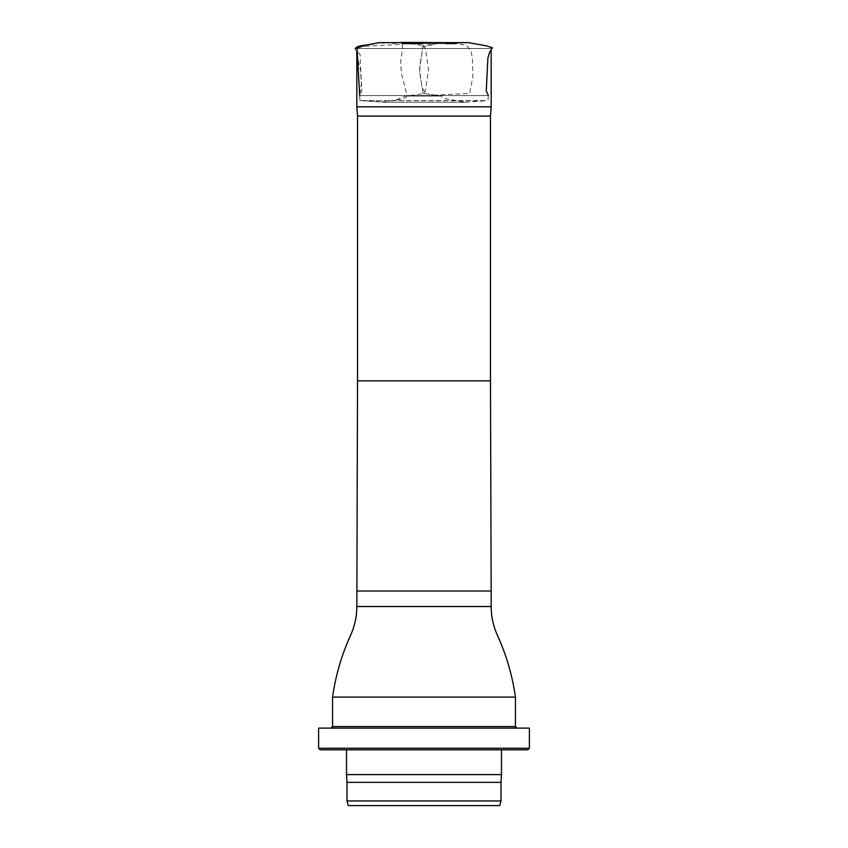 <?xml version="1.0" encoding="UTF-8"?>
<svg xmlns="http://www.w3.org/2000/svg" width="848" height="848" viewBox="0 0 848 848"><rect width="100%" height="100%" fill="white"/><g stroke="black" fill="none" stroke-linecap="round" stroke-linejoin="round"><path stroke-width="0.64" stroke-dasharray="4.24 3.18" d="M407.019 96.068L441.32 96.068L407.019 96.068M488.363 95.57L487.95 100.583L359.902 100.583L359.637 95.57C364.227 91.139 360.05 79.299 360.729 70.585L360.071 57.706C361.672 52.714 355.27 52.184 355.206 48.506L360.782 71.338L361.439 83.825L359.637 95.57L488.363 95.57L359.711 95.57L359.976 100.573L384.504 101.93L396.62 99.735L407.04 95.464L401.369 73.098L400.733 60.833L402.461 49.322L402.196 44.319L356.944 46.725M401.941 43.619L455.1 43.608L468.287 42.623M446.016 43.619L422.696 43.608M356.838 106.806L491.162 106.806M356.838 51.442L356.838 48.484L491.162 48.484L356.838 48.484M357.527 116.102L490.473 116.102M332.564 697.109L515.436 697.109M348.231 805.6L499.769 805.6M346.98 800.947L501.02 800.947M346.98 782.354L501.02 782.354M346.514 774.606L501.486 774.606M501.486 749.812L346.514 749.812L501.486 749.812M320.162 749.812L527.838 749.812M318.615 748.254L529.385 748.254M318.615 728.114L529.385 728.114M331.017 728.114L516.983 728.114L331.017 728.114M423.915 93.513L441.32 96.068C441.946 97.827 443.281 98.675 445.327 98.612L465.647 102.269L382.437 102.248L395.942 99.831C402.853 99.258 406.436 98.008 406.669 96.068L424.244 93.481L425.516 90.354L428.526 69.843L425.579 49.322L423.576 45.644L444.935 42.633L433.455 44.319L422.76 47.022L419.484 69.971L422.06 87.429L425.95 93.81L434.674 95.093L469.601 93.481L472.908 76.511L472.368 59.042L471.085 50.318L465.923 45.198L455.1 43.608M379.565 42.644L384.292 42.972M383.699 42.93L382.692 42.856M381.833 42.792L380.763 42.707M357.527 380.858L490.473 380.858M356.838 591.024L491.162 591.024M356.838 606.521L491.162 606.521M515.436 726.566L332.564 726.566M484.197 100.88L465.605 102.269L384.791 102.258L359.902 100.583L484.197 100.88M457.167 42.644L455.302 42.644M453.404 42.644L447.765 42.633M447.458 42.633L423.279 42.623M394.606 42.644L392.401 42.644M390.684 42.644L379.777 42.633M403.086 42.633L424.265 45.665C422.611 43.524 422.05 52.926 420.937 59.371C419.357 66.377 419.389 73.384 421.021 80.38C421.933 87.058 423.131 95.813 423.915 93.513L423.926 93.513M392.857 43.619L399.525 42.633M491.162 51.41L491.162 48.484"/><path stroke-width="1.27" d="M455.1 43.608L446.016 43.619M422.696 43.608L401.941 43.619M490.473 116.102L357.527 116.102L357.527 380.858L490.473 380.858L490.473 116.102L491.162 106.806L356.838 106.806L356.838 51.442M357.527 116.102L356.838 106.806M357.527 380.858L356.838 606.521C356.807 616.538 354.729 626.1 350.606 635.226C341.617 654.985 335.607 675.612 332.564 697.109L515.436 697.109C512.404 675.644 506.404 655.048 497.437 635.311C493.282 626.163 491.193 616.57 491.162 606.521L356.838 606.521M331.017 728.114L332.564 726.566L332.564 697.109M499.769 805.6L348.231 805.6L346.98 800.947L501.02 800.947L499.769 805.6M501.02 800.947L501.02 782.354L346.98 782.354L346.98 800.947M501.02 782.354L501.486 774.606L346.514 774.606L346.98 782.354M501.486 749.812L501.486 774.606M527.838 749.812L320.162 749.812L318.615 748.254L529.385 748.254L527.838 749.812M529.385 748.254L529.385 728.114L318.615 728.114L318.615 748.254M401.772 42.4L448.465 42.633L403.086 42.633M356.944 46.725L359.711 95.57M384.292 42.972L383.699 42.93M382.692 42.856L381.833 42.792M380.763 42.707L380.084 42.654M379.374 42.654L366.877 44.912L355.206 48.506C359.16 44.52 368.053 45.538 374.54 43.524C380.752 42.23 379.787 42.697 389.444 42.644L468.234 42.623M490.473 380.858L491.162 591.024L356.838 591.024M332.564 726.566L515.436 726.566L515.436 697.109M488.363 95.57L486.264 90.937L487.876 58.046L489.55 52.279L492.487 47.827L486.328 45.834L468.372 42.623L457.167 42.644M455.302 42.644L453.404 42.644M423.279 42.623L394.606 42.644M392.401 42.644L390.684 42.644M399.525 42.633L401.327 42.4M491.162 106.806L491.162 51.41M491.162 606.521L491.162 591.024M346.514 749.812L346.514 774.606M515.436 726.566L516.983 728.114"/></g></svg>
